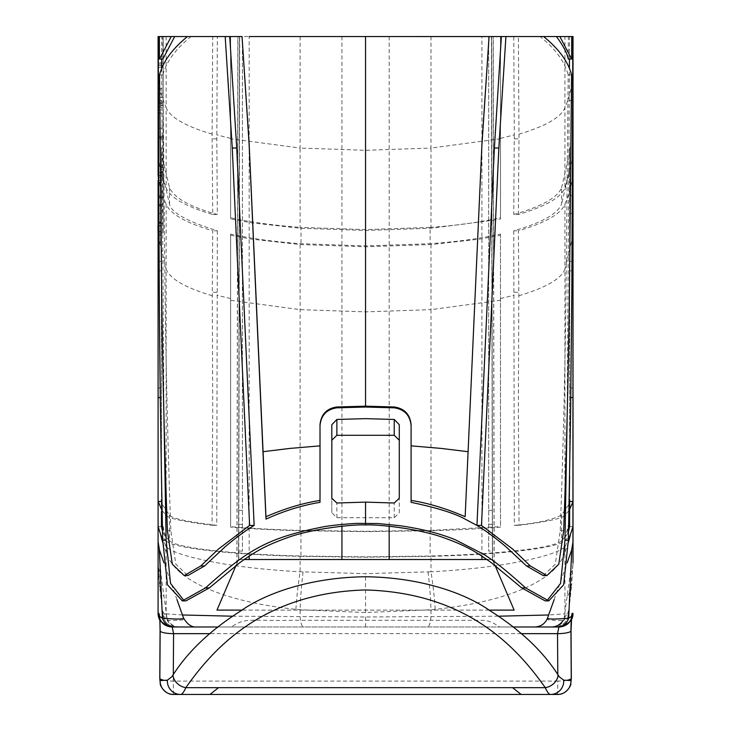 <?xml version="1.0" encoding="UTF-8"?>
<svg xmlns="http://www.w3.org/2000/svg" width="731" height="731" viewBox="0 0 731 731"><rect width="100%" height="100%" fill="white"/><g stroke="black" fill="none" stroke-linecap="round" stroke-linejoin="round"><path stroke-width="0.55" stroke-dasharray="3.65 2.74" d="M158.865 225.587L160.619 225.587L160.619 235.565L160.619 165.718L158.088 165.718L158.161 223.64L158.088 197.891L160.619 197.891L160.619 165.846L160.619 210.647L158.088 210.647L158.088 238.425M158.088 235.208L160.619 235.565M173.53 694.45L173.256 681.091A13.496 2.805 0.4 0 1 164.274 680.323M566.827 680.323A13.496 2.805 -0.4 0 1 557.844 681.091L557.57 694.45M230.612 235.227L251.3 239.092L300.121 244.556L365.555 246.786L430.979 244.556L479.801 239.092L500.488 235.227L500.488 527.115C479.691 528.851 456.519 530.066 430.979 530.752L365.555 531.62L300.121 530.752C274.308 530.048 251.135 528.833 230.612 527.115L230.612 234.084C251.162 238.644 274.618 241.851 300.998 243.706L365.555 245.908L430.102 243.706L430.102 227.396L365.555 229.598L300.998 227.396L300.998 243.706M573.013 199.197L573.013 499.648L573.013 199.197M569.001 510.731L564.944 515.063C563.784 518.124 548.488 521.541 519.037 525.324L518.37 406.655L518.818 295.772A174.097 138.78 -42 0 0 518.809 292.29L518.38 230.804C545.481 222.781 560.997 213.9 564.944 204.159C570.317 191.485 573.013 178.775 573.013 166.019M399.281 512.751L399.281 498.277L399.281 512.751L394.228 517.694L336.881 517.694L331.819 512.751L331.819 424.72M399.281 440.226L399.281 424.72M158.088 128.227L163.15 128.227L163.15 205.356L163.15 180.53L158.088 180.53L158.088 65.47L158.088 205.356L158.088 182.366L158.088 185.82L160.619 185.82L160.619 242.326L158.088 242.326L158.088 185.82M158.088 205.941L158.088 205.356L163.15 205.356L163.15 205.941L158.088 205.941M249.17 626.979L231.398 626.979C245.899 617.074 250.157 621.14 290.499 620.308L477.9 620.317C489.085 619.797 492.776 622.602 499.702 626.979L249.17 626.979M571.541 618.124A13.496 13.469 90 0 1 571.322 618.7M231.407 626.979L217.993 626.979M159.778 618.7A13.496 13.469 -90 0 1 159.559 618.124M573.013 499.648L572.94 501.786M572.537 159.038L564.944 187.849C560.997 197.589 545.472 206.471 518.37 214.494L513.765 214.494C541.644 206.517 557.589 197.598 561.591 187.748L561.591 204.068C557.589 213.909 541.644 222.827 513.765 230.804L518.38 230.804M513.765 230.804L514.341 525.324C535.832 523.524 551.585 520.088 561.591 515.017L569.129 504.07M561.591 187.748L569.641 152.569L569.595 170.031L561.591 204.068M430.102 227.396C455.349 225.696 478.814 222.489 500.488 217.765L500.488 218.916L495.527 219.949L430.979 228.246L365.555 230.466L300.121 228.246L251.3 222.781L230.612 218.916L230.612 217.765C251.382 222.361 274.847 225.568 300.998 227.396M500.488 235.227L500.488 234.084C478.814 238.79 455.349 241.998 430.102 243.706M162.108 510.741L166.156 515.063C167.088 518.105 182.394 521.523 212.063 525.324L212.73 406.655L212.282 295.772A174.097 138.78 -138 0 1 212.292 292.29L212.721 230.804C185.628 222.781 170.104 213.9 166.156 204.159C160.783 191.485 158.088 178.775 158.088 166.019L158.088 237.666M547.565 617.997L547.857 618.801C549.977 618.691 540.556 620.537 563.738 620.473A227.962 6.734 101 0 0 564.158 617.823L570.134 574.52C571.514 561.408 571.34 559.964 571.724 550.589L571.615 550.105M158.088 166.019L158.088 265.7M158.088 149.709L158.088 44.317L158.088 149.709C158.088 162.456 160.783 175.175 166.156 187.849C170.104 197.589 185.628 206.471 212.73 214.494L212.127 138.844A135.491 118.714 -87 0 1 212.127 134.157L212.712 36.55L217.335 36.55L216.805 138.844L217.335 214.494C190.206 206.955 174.261 198.046 169.51 187.748L161.514 153.793L161.524 170.031L169.51 204.068C170.972 212.456 186.917 221.365 217.335 230.804L212.721 230.804M217.335 230.804L216.76 525.324C186.716 521.669 170.972 518.233 169.51 515.017L161.98 504.088M169.51 187.748L169.51 204.068M569.641 476.393L569.641 147.662L572.574 147.662M573.013 149.709L573.013 44.317L572.94 153.346M569.641 152.569L569.613 151.993M569.577 169.455L569.595 170.031M569.641 163.589L572.519 163.589M569.641 147.662L569.641 525.178M571.039 36.55L573.013 36.55L569.641 36.55L573.013 36.55L573.013 563.053L569.303 605.204A254.936 5.857 -81.6 0 1 568.279 613.784A13.496 13.45 -90 0 1 554.838 626.979L558.895 626.979M572.94 541.817L573.013 542.557L573.013 541.799M571.569 616.306L573.013 613.492A13.496 13.496 0 0 1 559.526 626.979A13.496 13.496 0 0 0 571.359 619.97M545.171 600.882L546.943 600.763M543.261 575.58L555.268 564.231L560.238 530.743C562.961 456.528 564.624 387.531 565.858 308.345L568.179 74.809L571.56 74.809M498.368 158.271L503.056 76.7M411.096 500.415L411.096 502.334M228.045 76.7L232.814 159.97M159.541 74.809L162.922 74.809L165.243 308.345C166.476 387.485 168.148 456.528 170.862 530.743L175.842 564.231L187.84 575.58M320.014 445.855L320.014 424.665M320.014 500.415L320.014 502.334M331.819 512.751L331.819 498.277M184.157 600.763L185.93 600.882M158.188 165.718L158.088 222.215L160.619 222.215L160.619 225.687L158.088 225.687L160.619 225.687L160.619 197.891L163.15 197.891L163.15 36.55L163.15 231.252L163.15 210.647L160.619 210.647L160.619 242.326L158.965 242.326M158.088 223.64L158.088 222.215M212.73 214.494L217.335 214.494M217.335 36.55L230.612 36.55L230.612 218.916M500.488 218.916L500.488 36.55L230.612 36.55L230.612 217.765M500.488 138.378L514.286 134.879L513.774 36.55L500.488 36.55L500.488 217.765M518.37 214.494L518.973 138.844A135.491 118.714 -93 0 0 518.973 134.157L518.398 36.55L564.944 36.55L564.944 187.849M514.286 134.879L513.765 214.494M163.15 62.857L158.088 62.857L158.088 64.081L163.15 64.081M158.124 102.093L158.088 64.081M158.088 102.093L158.088 105.575L163.15 105.209M163.15 103.966L158.088 103.966L158.088 105.209M158.088 103.966L158.115 107.082M158.088 176.061L158.088 107.082M158.088 197.891L158.088 182.366L160.619 182.384L160.619 185.82M158.088 67.343L163.15 67.343L163.15 65.47L158.289 65.827M163.15 67.343L163.15 109.924L158.088 109.924M158.088 112.921L163.15 113.113L163.15 109.924M163.15 112.921L163.15 102.331L158.088 102.331M158.088 103.729L163.15 103.729L163.15 102.331M163.15 103.729L163.15 124.937L158.088 124.937M163.15 128.227L163.15 124.937M163.15 136.779L158.088 136.779M163.15 180.53L163.15 97.397L158.371 97.397M158.362 94.107L163.15 94.107L163.15 97.397M163.15 94.107L163.15 93.001L158.362 93.001M158.344 88.478L163.15 88.478L163.15 93.001M163.15 88.478L163.15 65.827M160.619 169.336L163.15 169.336L163.15 165.846L163.15 167.426L160.619 167.426M160.619 165.846L163.15 165.846M163.15 197.891L163.15 167.426M158.59 165.718L160.619 165.718L160.619 222.215M160.619 182.384L158.664 182.366L160.619 182.366L160.619 225.587M553.084 626.979A13.496 12.454 -90 0 0 563.738 620.473L568.334 615.082L568.279 613.784A1441.313 3.573 -0 0 1 564.944 613.866A13.496 13.414 -90 0 1 563.007 620.491M159.532 616.315L158.088 613.492A13.496 13.496 0 0 0 171.584 626.979L554.838 626.979M162.785 542.503A1349.572 371.75 179.9 0 0 166.019 551.768L166.156 552.27C168.468 559.443 172.964 566.004 179.662 571.962C186.825 578.12 196.091 583.703 207.458 588.702C231.17 598.79 260.656 605.67 295.918 609.334A156.781 107.219 170.9 0 0 300.121 609.727L365.555 612.532L430.979 609.727A156.763 107.201 -170.9 0 0 435.183 609.334C471.102 605.496 500.589 598.625 523.643 588.702C535.01 583.703 544.275 578.12 551.439 571.962C558.137 566.004 562.642 559.443 564.944 552.27L564.944 613.866L548.643 614.981M498.341 616.206L365.555 616.982L232.769 616.206M171.584 626.979A13.496 13.496 0 0 1 159.742 619.97A13.496 13.496 0 0 0 171.584 626.979L172.205 626.979M513.107 626.979L499.702 626.979M519.037 525.324L514.341 525.324M500.488 234.084L500.488 527.115M230.612 234.084L230.612 526.658C251.217 528.44 274.673 529.692 300.962 530.414L365.555 531.273L430.139 530.414L500.488 526.658M230.612 526.658L230.612 527.115M212.063 525.324L216.76 525.324M435.183 609.334A101.207 25.905 82.1 0 0 430.979 571.788L365.555 573.643L300.121 571.788C264.896 569.796 235.144 566.388 210.875 561.563C186.679 556.711 171.904 551.905 166.531 547.135L166.156 546.952A1329.15 321.613 0.4 0 1 162.118 536.563L166.156 540.821L166.156 546.952A101.207 96.684 158.5 0 0 166.019 551.768M564.57 547.135C559.306 551.868 544.522 556.684 520.225 561.563C495.828 566.406 466.086 569.814 430.979 571.788L430.979 556.355C468.014 555.359 499.419 553.33 525.196 550.26C545.463 548.076 562.861 543.645 564.944 540.821L568.983 536.563A1329.022 321.576 -0.4 0 1 564.944 546.952L564.57 547.135A101.207 84.988 11.1 0 1 564.944 552.27L565.081 551.768A101.207 96.684 21.5 0 0 564.944 546.952L564.944 540.821M161.46 475.927L161.46 163.589L158.088 163.589M161.46 163.589L161.505 170.031M161.514 153.793L161.505 151.993M161.478 151.993L161.487 167.637L161.46 147.662L158.088 147.662M161.46 147.662L161.46 525.178M569.668 36.55L571.743 36.55M567.183 414.897L569.431 68.486M569.449 59.047L569.495 36.55M568.261 59.047L568.362 36.55M540.026 36.55L543.617 36.55L540.026 36.55C555.158 48.566 564.542 61.322 568.179 74.809M162.922 74.809C166.266 61.724 175.65 48.977 191.083 36.55L191.029 36.55M162.849 59.047L162.739 36.55L159.358 36.55M162.739 36.55L161.606 36.55L161.652 59.047M161.67 68.495L163.918 414.906M161.606 36.55L158.088 36.55L161.46 36.55L158.088 36.55L158.088 44.317M158.088 165.718L158.088 173.494M158.088 62.857L158.088 135.847L163.15 135.847M160.208 36.55L212.712 36.55M513.774 36.55L518.398 36.55M573.013 36.55L573.013 44.317M567.658 36.55L569.54 36.55M163.15 138.735L158.088 138.735L158.088 233.025L163.15 233.025L163.15 231.252L158.088 231.252L158.088 210.647M163.15 169.336L163.15 210.647M295.918 609.334A101.207 25.905 97.9 0 1 300.121 571.788L300.121 556.355C224.801 554.482 170.533 547.245 166.156 540.821M179.57 626.979A13.496 13.414 90 0 1 166.156 613.866A1441.304 3.573 0 0 1 162.821 613.784L162.775 615.073L167.362 620.473C190.544 620.546 181.124 618.691 183.253 618.801L183.545 617.997M182.458 614.981L166.156 613.866L166.156 552.27A101.207 84.988 168.9 0 1 166.531 547.135M572.94 527.106L572.985 526.622A100.933 1.471 -94.1 0 0 573.013 525.178M568.572 531.3L567.073 534.407L568.691 525.415M567.073 534.407L565.666 536.472L568.736 523.414M565.666 536.472L561.6 540.785C553.879 548.131 497.948 554.299 430.157 556.008L365.555 556.858L300.944 556.008L300.962 530.414M169.51 515.017L169.51 540.785C176.774 548.031 232.504 554.272 300.944 556.008M169.51 540.785L165.434 536.472L162.364 523.423M165.434 536.472L164.027 534.407L162.41 525.425M300.121 556.355L365.555 557.214L430.979 556.355M565.081 551.768A1349.463 371.723 -179.9 0 0 568.316 542.503M570.454 534.416L569.65 535.668A982.555 102.706 0 0 1 568.983 536.563M162.529 531.3L164.027 534.407M158.088 562.706L158.234 36.55M163.15 137.455L158.088 137.455L158.088 135.847M158.088 137.455L158.088 175.467L163.15 175.467M163.15 175.175L158.088 175.175L158.088 177.048L158.088 175.467M158.088 175.175L158.088 139.018L163.15 139.018M159.486 550.105L160.966 574.52L166.906 617.594A227.908 6.725 -101 0 0 167.362 620.473A13.496 12.454 90 0 0 178.017 626.979M176.262 626.979A13.496 13.45 90 0 1 162.821 613.784A254.863 5.875 81.6 0 1 161.779 604.976L158.088 563.053A25.302 24.726 -0 0 0 160.966 574.52M160.646 534.416A982.555 102.706 180 0 0 161.377 535.558A982.555 102.706 180 0 0 162.118 536.563M493.644 260.921L493.251 36.55L488.683 36.55L491.588 36.55L492.064 295.863L491.597 36.55L249.17 36.55L249.17 556.245M237.456 260.921L237.858 36.55L242.418 36.55L242.418 551.083L242.418 36.55L239.512 36.55L239.037 295.863L239.503 36.55L242.144 36.55M237.858 36.55L300.213 36.55M216.97 610.111L514.131 610.111M489.085 610.111L242.016 610.111M270.086 559.517L492.392 559.517L494.092 563.482L492.539 559.517L486.837 559.517M244.264 559.517L238.571 559.517L236.917 563.482L238.708 559.517L268.359 559.517M492.493 559.517L492.429 524.355L492.484 551.083L488.683 551.083L488.683 36.55L488.683 551.083M488.683 524.355L492.429 524.355L492.493 550.342L491.588 36.55M239.512 36.55L238.608 559.517M238.708 559.517L239.64 36.55M236.917 563.482L237.456 261.013M237.008 563.482L237.548 263.059M237.548 262.977L237.95 36.55M494.092 563.482L493.553 263.059M493.553 262.977L493.151 36.55M494.183 563.482L493.644 261.013M491.46 36.55L492.392 559.517L491.415 36.55M557.799 674.521L557.844 681.091L173.256 681.091L173.302 674.521M300.121 244.556L300.121 530.752M430.979 244.556L430.979 309.642L365.555 311.872L300.121 309.642L230.612 300.313M564.944 204.159L564.944 269.246L572.967 235.336M521.313 633.658L209.788 633.658M518.818 295.772C545.655 287.776 561.024 278.931 564.944 269.246L564.944 515.063M514.149 292.29L518.809 292.29M430.979 530.752L430.979 309.642L500.488 300.313M212.282 295.772C185.446 287.776 170.076 278.931 166.156 269.246L166.156 515.063M166.156 204.159L166.156 269.246L158.134 235.336M216.952 292.29L212.292 292.29M569.641 213.425L572.3 213.425M569.641 270.845L571.962 270.845M569.641 397.536L570.792 397.536M569.641 100.668L573.013 100.668M569.641 195.744L573.013 195.744M569.641 261.36L573.013 261.36M570.134 574.52A25.302 24.726 -0 0 0 573.013 563.053L571.587 585.467A25.302 22.515 5.5 0 0 571.679 583.338M394.228 517.694L394.228 503.01M560.238 530.743L563.692 530.743M170.862 530.743L167.408 530.743M336.881 517.694L336.881 503.01M212.127 134.157C185.391 126.171 170.067 117.344 166.156 107.685L166.156 187.849M166.156 36.55L166.156 107.685C160.783 95.012 158.088 82.292 158.088 69.546M216.805 138.844L212.127 138.844M430.979 36.55L430.979 148.073L365.555 150.303L300.121 148.073L300.121 228.246M300.121 36.55L300.121 148.073L230.612 138.753M500.488 138.753L430.979 148.073L430.979 228.246M514.295 138.844L518.973 138.844M518.973 134.157C545.71 126.171 561.033 117.344 564.944 107.685C570.317 95.012 573.013 82.292 573.013 69.546M569.641 100.522L572.729 100.522M163.15 102.093L158.38 102.093M158.389 107.082L163.15 107.082M163.15 172.617L158.088 172.626M163.15 196.356L158.088 196.356M163.15 197.443L158.088 197.443M158.088 222.562L160.619 222.562M158.088 225.651L160.619 225.651M158.088 184.23L160.619 184.23M158.088 165.754L160.619 165.754M158.664 182.33L160.619 182.33M160.619 232.065L158.115 232.065M158.088 242.281L160.619 242.281M158.088 225.925L160.619 225.925M158.673 185.491L160.619 185.491M158.846 222.114L160.619 222.114M158.91 233.984L160.619 233.984M428.019 571.98A101.207 24.461 84.3 0 1 430.979 609.727L430.979 616.863A13.496 3.6 -90 0 1 427.489 626.979M365.555 616.982L365.555 626.979M303.082 571.98A101.207 24.461 95.7 0 0 300.121 609.727L300.121 616.863A13.496 3.6 -90 0 0 303.612 626.979M569.641 388.06L573.013 388.06M500.488 298.559L514.158 295.233M230.612 138.378L216.815 134.879M230.612 298.559L216.943 295.233M365.555 612.532L365.555 573.643M567.43 595.975A25.302 22.515 5.5 0 0 571.587 585.467L569.202 607.625A25.302 20.23 6.6 0 0 569.303 605.204M564.158 617.823A25.302 20.23 6.6 0 0 569.202 607.625L568.334 615.073C566.845 622.401 562.377 626.366 554.93 626.979M161.46 397.536L160.308 397.536M161.46 270.845L159.139 270.845M161.46 213.425L158.088 213.425M161.46 100.522L158.088 100.522M158.088 225.724L160.619 225.724M569.613 526.622L572.985 526.622M561.591 515.017L561.6 540.785M430.139 530.414L430.157 556.008M569.65 535.668L569.65 537.76M161.46 261.36L158.088 261.36M161.46 388.06L158.088 388.06M161.46 195.744L158.088 195.744M161.46 100.668L158.088 100.668M163.15 204.269L158.088 204.269M163.15 223.339L158.088 223.339M161.377 535.558L161.377 537.459M161.496 526.622L158.115 526.622M159.422 583.338A25.302 22.515 -5.5 0 0 159.513 585.467L159.513 585.467A25.302 22.515 -5.5 0 0 163.671 595.975M161.779 604.976A25.302 20.258 -6.6 0 0 161.871 607.388A25.302 20.258 -6.6 0 0 166.906 617.594M236.049 565.419L238.571 559.517L239.037 295.918L238.571 559.517L236.049 565.419M492.429 510.329L488.683 510.329M238.671 510.329L242.418 510.329M238.671 524.355L242.418 524.355M238.754 559.517L239.686 36.55M341.934 526.247L341.934 36.559M492.539 559.517L492.064 295.909L492.539 559.517L495.051 565.419M481.93 556.245L481.93 36.568M389.166 526.247L389.166 36.55M554.125 599.639L567.247 562.605M163.15 105.575L158.389 105.575M158.088 103.601L163.15 103.601M158.289 65.47L163.15 65.47M158.088 113.113L163.15 113.113M163.15 102.139L158.088 102.139M163.15 177.048L158.088 177.048M158.088 137.145L163.15 137.145M158.088 563.053L159.513 585.467L162.775 615.073C164.256 622.401 168.724 626.366 176.171 626.979M176.975 599.639L163.854 562.605M242.418 551.083L238.617 551.083"/><path stroke-width="1.1" d="M158.088 238.425L158.088 225.724M157.987 225.724L158.088 235.208M158.865 225.587L158.088 225.587L158.088 182.33A77298.919 71670.31 180 0 0 158.115 232.065L158.106 241.988M209.98 694.45L218.523 687.67L512.577 687.67L521.121 694.45L173.53 694.45A13.496 13.414 -90 0 1 160.126 680.552L167.362 680.186L171.803 676.796L172.964 675.069C188.05 651.376 210.665 629.985 240.801 610.888C268.542 591.324 314.458 577.307 365.354 576.759C416.542 577.262 462.357 591.242 490.218 610.842C520.399 629.939 543.042 651.348 558.137 675.069L559.297 676.796L563.738 680.186L570.975 680.552A13.496 13.414 90 0 1 557.57 694.45L173.53 694.45C164.292 694.843 159.486 684.079 160.317 684.006L159.769 678.194A13.496 2.805 0.4 0 1 159.842 677.902L160.126 680.552M570.975 680.552L571.258 677.902A13.496 2.805 -0.4 0 1 571.34 678.194L570.783 684.006C571.551 684.097 567 694.733 557.57 694.45L521.121 694.45M563.738 680.186A13.496 13.131 90 0 1 550.626 694.45C549.173 694.596 547.382 692.339 545.262 687.67A13.496 11.193 -30.9 0 0 558.137 675.069M512.577 687.67L545.262 687.67C516.013 646.149 466.086 592.75 365.326 589.954C265.006 592.887 215.051 646.167 185.838 687.67C183.737 692.312 181.955 694.569 180.475 694.45A13.496 13.131 -90 0 1 167.362 680.186M331.819 440.226L336.881 435.283L394.228 435.283L399.281 440.226L399.281 498.277L394.228 503.01L365.555 502.115L336.881 503.01L331.819 498.277L331.819 424.72L336.881 419.448L365.555 418.653L394.228 419.448L399.281 424.72L399.281 498.277M158.088 182.366L158.664 182.366L158.088 182.366L158.088 180.53M571.258 677.902A103318.562 28360.031 -93.8 0 1 570.938 630.46A13.496 2.805 -0.4 0 1 571.021 630.771L571.651 617.375C571.578 621.387 567.329 624.594 558.895 626.979L557.525 633.658L557.799 674.521M570.948 631.072A13.496 2.805 -0.4 0 1 557.525 633.658L521.313 633.658M218.523 687.67L185.838 687.67A13.496 11.193 -149.1 0 1 172.964 675.069M159.769 678.194L160.08 630.771A13.496 2.805 0.4 0 1 160.162 630.46A103341.918 28372.266 93.8 0 1 159.842 677.902M173.302 674.521L173.576 633.658A13.496 2.805 0.4 0 1 160.162 631.072M570.938 630.46C571.066 619.513 571.541 613.775 572.364 613.263A13.496 13.469 90 0 1 571.541 618.124M571.322 618.7A13.496 13.469 90 0 1 558.895 626.979L513.107 626.979M159.559 618.124A13.496 13.469 -90 0 1 158.737 613.263C159.559 613.766 160.034 619.504 160.162 630.46M209.788 633.658L173.576 633.658L172.205 626.979A13.496 13.469 -90 0 1 159.778 618.7M572.94 501.786L569.001 510.731M571.724 550.589L568.654 618.298L560.905 618.764C551.686 619.294 547.236 619.047 547.565 617.997L554.125 599.639M158.088 499.648L158.134 501.457L162.108 510.741M158.088 237.666L158.088 265.7M572.94 153.346L572.537 159.038M546.943 600.763L560.567 583.42L564.962 540.227L568.371 540.227L570.582 414.313L571.834 288.398L572.866 36.55L573.013 563.053M557.488 626.979A13.496 11.952 -90 0 0 568.654 618.298L571.569 616.306M572.94 81.625L572.94 541.817M568.371 540.227L563.647 584.809L548.789 600.873L525.534 587.879C507.332 571.286 493.187 559.992 483.09 553.988L455.623 539.926C440.501 533.63 421.979 528.897 400.067 525.726L378.21 523.551L356.609 523.369C341.34 524.291 329.827 525.534 322.097 527.088C265.627 538.208 246.493 551.156 205.566 587.879L182.321 600.873L167.454 584.8L162.73 540.227C160.921 455.349 159.769 371.403 159.267 288.398L158.234 36.55L158.188 165.718M182.321 600.873L185.93 600.873L209.413 587.879L239.832 562.642C253.977 552.663 263.123 546.459 286.278 538.117C310.684 528.842 352.726 524.218 365.555 524.959C378.402 524.218 420.471 528.842 444.951 538.162C468.096 546.532 477.197 552.709 491.333 562.687L521.687 587.879L545.171 600.882L548.789 600.873M559.855 36.55L571.642 59.047L571.743 36.55L501.375 36.55L494.384 148.018L476.95 525.434L465.099 519.12C454.746 513.326 436.745 507.734 411.096 502.334L411.096 500.415C428.439 503.166 446.458 508.593 465.154 516.716L482.012 142.682L489.066 36.55L482.012 143.833M543.617 36.55C558.904 48.986 568.215 61.733 571.56 74.809L569.257 308.281C568.033 387.43 566.379 456.491 563.692 530.743L558.776 564.222L546.879 575.58L530.34 565.977L512.659 549.072L481.491 525.434L476.95 525.434C485.073 530.258 494.604 537.248 505.541 546.395L526.558 565.977L543.261 575.58L546.879 575.58M505.916 36.55L498.862 147.552L490.812 323.595L498.368 158.271M490.812 323.595L481.491 525.434M465.154 516.716L482.012 142.682M320.014 425.561C321.055 415.254 326.684 409.333 336.881 407.825L365.555 407.039L394.228 407.825C404.426 409.333 410.045 415.254 411.096 425.561L411.096 500.415L411.096 445.855L441.177 448.414L468.023 451.694M411.096 425.561L411.096 445.855M488.957 36.568L365.555 36.55L365.555 406.171L394.228 406.975C404.417 408.474 410.045 414.376 411.096 424.665M263.078 451.694L249.088 142.682L242.043 36.55L249.088 143.833L266.002 519.12C283.957 510.932 301.958 505.34 320.014 502.334L320.014 500.415C302.972 503.065 284.953 508.502 265.947 516.716L263.078 451.694L289.924 448.414L320.014 445.855L320.014 500.415L320.014 424.665C321.055 414.376 326.684 408.474 336.881 406.975L365.555 406.171M232.814 159.97L240.289 323.595L232.239 147.552L225.185 36.55L174.691 36.55L162.849 59.047L159.468 59.047L171.246 36.55L159.358 36.55L159.468 59.047M184.221 575.58L187.84 575.58L204.543 565.977L225.559 546.404C236.488 537.258 246.018 530.267 254.15 525.434L249.609 525.434L218.441 549.072L200.76 565.977L184.221 575.58L172.333 564.213L167.408 530.743C164.722 456.491 163.068 387.476 161.843 308.281L159.541 74.809C163.004 61.614 172.324 48.867 187.483 36.55M249.609 525.434L240.289 323.595M254.15 525.434L236.716 148.018L229.735 36.55L225.185 36.55M265.947 516.716L266.002 519.12M163.918 414.906L166.138 540.227L170.533 583.42L184.157 600.763M158.234 36.55L161.396 36.55L158.088 36.55L158.088 176.061L158.161 81.625M158.088 225.587L158.088 233.984L158.91 233.984M158.088 238.772L158.088 613.492A13.496 13.496 0 0 0 159.742 619.97A13.496 13.496 0 0 1 158.088 613.492L158.088 233.984M572.364 613.263L573.013 613.492A13.496 13.496 0 0 1 571.359 619.97M158.088 613.492L158.737 613.263M563.007 620.491A13.496 13.414 -90 0 1 551.53 626.979M548.643 614.981L498.341 616.206M217.993 626.979L171.584 626.979M569.129 504.07L569.641 476.393M161.98 504.088L161.46 475.927M568.572 531.3L569.613 526.622A100.924 1.48 85.8 0 0 569.641 525.178L569.641 499.648M569.668 36.55L573.013 36.55L573.013 541.808L571.615 550.105L567.247 562.605M564.962 540.227L567.183 414.897M569.431 68.486L569.449 59.047M571.642 59.047L568.261 59.047C567.357 53.573 563.409 46.071 556.419 36.55M501.375 36.55L489.066 36.55M365.555 36.55L249.17 36.55M174.691 36.55L171.246 36.55M161.652 59.047L161.67 68.495M242.043 36.55L229.735 36.55M158.088 36.55L160.208 36.55M564.944 36.55L567.658 36.55M569.54 36.55L571.039 36.55M158.161 238.772L158.088 242.326L158.965 242.326L158.088 242.326M159.532 616.315L162.446 618.298L159.376 550.589M173.612 626.979A13.496 11.952 90 0 1 162.446 618.298L170.195 618.764C179.305 619.285 183.755 619.029 183.545 617.997L183.554 618.033C187.355 624.365 191.586 627.344 196.255 626.979M232.769 616.206L182.458 614.981M568.736 523.414L569.641 511.508L568.691 525.415M162.364 523.423L161.46 499.648M162.529 531.3L161.496 526.622A100.924 1.48 94.2 0 1 161.46 525.178L161.46 511.508L162.41 525.425M568.316 542.503A1349.463 371.723 -179.9 0 0 569.65 537.76A1349.463 371.723 -179.9 0 0 570.454 534.416L572.985 526.622M158.106 242.326L158.088 541.899M158.088 559.114L158.088 545.39M158.088 525.178A100.933 1.471 -85.9 0 0 158.115 526.622L160.646 534.416A1349.572 371.75 179.9 0 0 161.377 537.459A1349.572 371.75 179.9 0 0 162.785 542.503M300.213 36.55L493.251 36.55M495.051 565.419L514.131 610.111L489.085 610.111M242.016 610.111L216.97 610.111L236.049 565.419L216.97 610.111M487.385 559.517L244.264 559.517M268.359 559.517L270.086 559.517M571.258 678.496A13.496 2.805 -0.4 0 1 566.827 680.323M164.274 680.323A13.496 2.805 0.4 0 1 159.842 678.496M572.3 213.425L572.94 213.425M571.962 270.845L572.94 270.845M570.792 397.536L572.94 397.536M521.687 587.879L525.534 587.879M394.228 435.283L394.228 419.448M526.558 565.977L530.34 565.977M494.384 148.018L498.844 148.018M394.228 407.825L394.228 406.975M204.543 565.977L200.76 565.977M232.257 148.018L236.716 148.018M249.088 143.833L249.088 142.682M336.881 407.825L336.881 406.975M336.881 435.283L336.881 419.448M209.413 587.879L205.566 587.879M166.138 540.227L162.73 540.227M158.088 165.718L158.59 165.718L158.088 165.718M158.088 182.33L158.664 182.33M158.088 185.491L158.673 185.491M158.088 222.114L158.846 222.114M158.919 235.565L158.088 235.565L158.919 235.565M569.595 501.457L572.94 501.457M161.505 501.457L158.134 501.457M160.308 397.536L158.088 397.536M159.139 270.845L158.088 270.845M365.555 502.115L365.555 524.959M341.934 559.517L341.934 526.247M481.93 559.517L481.93 556.245M249.17 559.517L249.17 556.245M389.166 559.517L389.166 526.247M571.34 678.194L571.021 630.771M160.08 630.771C159.925 617.467 159.66 620.135 159.449 617.375C159.522 621.387 163.771 624.594 172.205 626.979M547.546 618.042C545.18 623.68 540.949 626.659 534.845 626.979M163.854 562.605L159.486 550.105L158.088 541.799M183.554 618.033L176.975 599.639"/></g></svg>
